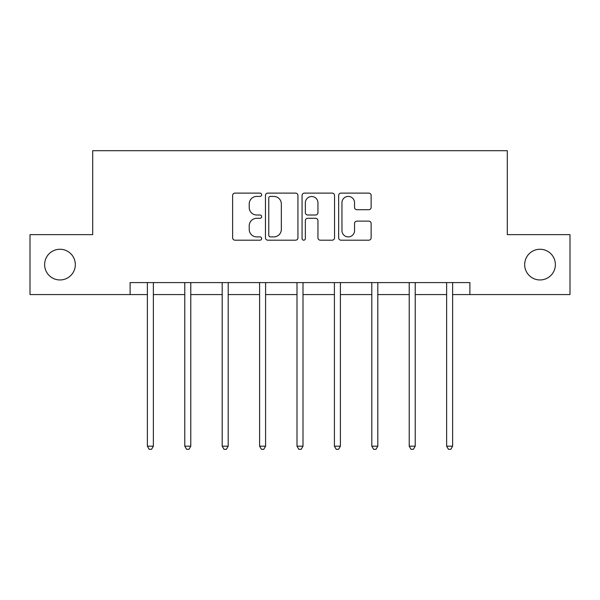<?xml version="1.0" encoding="UTF-8"?>
<svg xmlns="http://www.w3.org/2000/svg" width="600" height="600" viewBox="0 0 600 600"><rect width="100%" height="100%" fill="white"/><g stroke="black" fill="none" stroke-linecap="round" stroke-linejoin="round"><path stroke-width="0.9" d="M524.678 264.608A15.345 15.345 0 0 0 540.03 279.952A15.345 15.345 0 0 0 555.375 264.608A15.345 15.345 0 0 0 540.03 249.263A15.345 15.345 0 0 0 524.678 264.608M44.625 264.608A15.345 15.345 0 0 0 59.97 279.952A15.345 15.345 0 0 0 75.323 264.608A15.345 15.345 0 0 0 59.97 249.263A15.345 15.345 0 0 0 44.625 264.608M261.638 194.76A1.65 1.65 0 0 0 259.987 193.11L234.983 193.11A2.355 2.355 0 0 0 232.627 195.465L232.627 237.833A2.355 2.355 0 0 0 234.983 240.188L259.987 240.188A1.65 1.65 0 0 0 261.638 238.538A1.65 1.65 0 0 0 259.987 236.895L256.755 236.895A7.53 7.53 0 0 1 249.218 229.358L249.218 225.833A7.53 7.53 0 0 1 256.755 218.295L259.987 218.295A1.65 1.65 0 0 0 261.638 216.653A1.65 1.65 0 0 0 259.987 215.002L256.755 215.002A7.53 7.53 0 0 1 249.218 207.472L249.218 203.94A7.53 7.53 0 0 1 256.755 196.41L259.987 196.41A1.65 1.65 0 0 0 261.638 194.76M368.782 209.708A2.355 2.355 0 0 0 371.138 207.353L371.138 195.465A2.355 2.355 0 0 0 368.782 193.11L341.01 193.11A2.355 2.355 0 0 0 338.663 195.465L338.663 237.833A2.355 2.355 0 0 0 341.01 240.188L368.782 240.188A2.355 2.355 0 0 0 371.138 237.833L371.138 223.478A2.355 2.355 0 0 0 368.782 221.123L356.903 221.123A2.355 2.355 0 0 0 354.548 223.478L354.548 230.595A6.293 6.293 0 0 1 348.248 236.895A6.293 6.293 0 0 1 341.955 230.595L341.955 202.702A6.293 6.293 0 0 1 348.248 196.41A6.293 6.293 0 0 1 354.548 202.702L354.548 207.353A2.355 2.355 0 0 0 356.903 209.708L368.782 209.708M130.11 294.577L30 294.577L30 234.638L92.707 234.638L92.707 150.705L507.293 150.705L507.293 234.638L570 234.638L570 294.577L469.89 294.577L469.89 282.593L130.11 282.593L130.11 294.577L147.375 294.577M297.938 195.465A2.355 2.355 0 0 0 295.59 193.11L267.81 193.11A2.355 2.355 0 0 0 265.462 195.465L265.462 237.833A2.355 2.355 0 0 0 267.81 240.188L295.59 240.188A2.355 2.355 0 0 0 297.938 237.833L297.938 195.465M304.41 193.11L332.19 193.11A2.355 2.355 0 0 1 334.538 195.465L334.538 237.833A2.355 2.355 0 0 1 332.19 240.188L320.303 240.188A2.355 2.355 0 0 1 317.947 237.833L317.947 220.65A2.355 2.355 0 0 0 315.593 218.295L307.71 218.295A2.355 2.355 0 0 0 305.355 220.65L305.355 238.538A1.65 1.65 0 0 1 303.705 240.188A1.65 1.65 0 0 1 302.062 238.538L302.062 195.465A2.355 2.355 0 0 1 304.41 193.11M153.368 294.577L184.785 294.577M190.778 294.577L222.188 294.577M228.188 294.577L259.597 294.577M265.59 294.577L297 294.577M303 294.577L334.41 294.577M340.403 294.577L371.812 294.577M377.812 294.577L409.222 294.577M415.215 294.577L446.632 294.577M452.625 294.577L469.89 294.577M270.405 196.41A1.65 1.65 0 0 0 268.755 198.053L268.755 235.245A1.65 1.65 0 0 0 270.405 236.895L273.817 236.895A7.53 7.53 0 0 0 281.347 229.358L281.347 203.94A7.53 7.53 0 0 0 273.817 196.41L270.405 196.41M317.947 202.822A6.293 6.293 0 0 0 311.647 196.522A6.293 6.293 0 0 0 305.355 202.822L305.355 212.647A2.355 2.355 0 0 0 307.71 215.002L315.593 215.002A2.355 2.355 0 0 0 317.947 212.647L317.947 202.822M153.683 282.593L153.54 282.945A2.4 2.4 0 0 0 153.368 283.837L153.368 446.175L147.375 446.175L147.375 283.837A2.4 2.4 0 0 0 147.203 282.945L147.06 282.593M153.368 446.175L151.575 449.295L149.175 449.295L147.375 446.175M191.093 282.593L190.95 282.945A2.4 2.4 0 0 0 190.778 283.837L190.778 446.175L184.785 446.175L184.785 283.837A2.4 2.4 0 0 0 184.613 282.945L184.47 282.593M190.778 446.175L188.977 449.295L186.578 449.295L184.785 446.175M228.495 282.593L228.36 282.945A2.4 2.4 0 0 0 228.188 283.837L228.188 446.175L222.188 446.175L222.188 283.837A2.4 2.4 0 0 0 222.015 282.945L221.873 282.593M228.188 446.175L226.388 449.295L223.987 449.295L222.188 446.175M265.905 282.593L265.763 282.945A2.4 2.4 0 0 0 265.59 283.837L265.59 446.175L259.597 446.175L259.597 283.837A2.4 2.4 0 0 0 259.425 282.945L259.282 282.593M265.59 446.175L263.79 449.295L261.397 449.295L259.597 446.175M303.315 282.593L303.173 282.945A2.4 2.4 0 0 0 303 283.837L303 446.175L297 446.175L297 283.837A2.4 2.4 0 0 0 296.827 282.945L296.685 282.593M303 446.175L301.2 449.295L298.8 449.295L297 446.175M340.718 282.593L340.575 282.945A2.4 2.4 0 0 0 340.403 283.837L340.403 446.175L334.41 446.175L334.41 283.837A2.4 2.4 0 0 0 334.237 282.945L334.095 282.593M340.403 446.175L338.603 449.295L336.21 449.295L334.41 446.175M378.127 282.593L377.985 282.945A2.4 2.4 0 0 0 377.812 283.837L377.812 446.175L371.812 446.175L371.812 283.837A2.4 2.4 0 0 0 371.64 282.945L371.505 282.593M377.812 446.175L376.013 449.295L373.612 449.295L371.812 446.175M415.53 282.593L415.388 282.945A2.4 2.4 0 0 0 415.215 283.837L415.215 446.175L409.222 446.175L409.222 283.837A2.4 2.4 0 0 0 409.05 282.945L408.908 282.593M415.215 446.175L413.423 449.295L411.022 449.295L409.222 446.175M452.94 282.593L452.798 282.945A2.4 2.4 0 0 0 452.625 283.837L452.625 446.175L446.632 446.175L446.632 283.837A2.4 2.4 0 0 0 446.46 282.945L446.317 282.593M452.625 446.175L450.825 449.295L448.425 449.295L446.632 446.175"/></g></svg>
